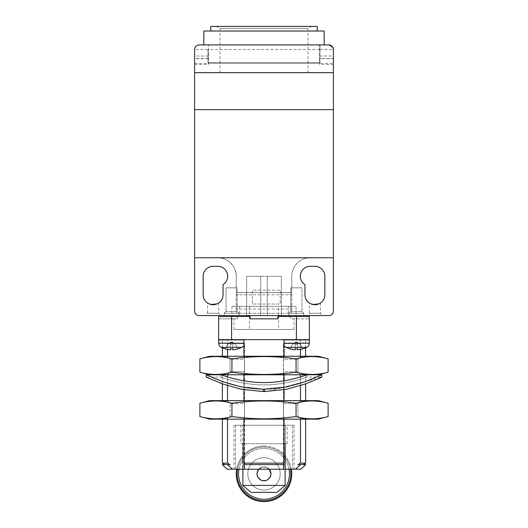 <?xml version="1.0" encoding="UTF-8"?>
<svg xmlns="http://www.w3.org/2000/svg" width="528" height="528" viewBox="0 0 528 528"><rect width="100%" height="100%" fill="white"/><g stroke="black" fill="none" stroke-linecap="round" stroke-linejoin="round"><path stroke-width="0.4" stroke-dasharray="2.64 1.98" d="M194.594 49.533L194.594 310.966A4.627 4.627 0 0 0 199.221 315.592L328.779 315.592A4.627 4.627 0 0 0 333.406 310.966L333.406 257.756L217.727 257.756A18.506 18.506 0 0 1 236.24 276.263L236.24 292.459L291.76 292.459L291.76 276.263A18.506 18.506 0 0 1 310.273 257.756L333.406 257.756L310.273 257.756A18.506 18.506 0 0 0 291.76 276.263L291.76 292.459L236.24 292.459L236.24 276.263A18.506 18.506 0 0 0 217.727 257.756L194.594 257.756L194.594 49.54C195.459 46.253 196.951 44.708 199.069 44.913L199.102 44.913C196.931 44.722 195.426 46.259 194.594 49.533L208.012 49.54L208.012 63.419L319.988 63.419L319.988 44.906L319.988 63.419L333.406 63.419L333.406 257.756L310.273 257.756A18.506 18.506 0 0 0 291.76 276.263L291.76 309.025L236.24 309.025L236.24 276.263A18.506 18.506 0 0 0 217.727 257.756L194.594 257.756L194.594 49.533A4.627 4.627 0 0 1 199.221 44.906L328.779 44.906A4.627 4.627 0 0 1 333.406 49.533L333.406 257.756L310.273 257.756A18.506 18.506 0 0 0 291.76 276.263L291.76 294.763L280.196 294.763L280.196 304.029L280.196 290.143L252.43 290.143L252.43 304.029L280.196 304.029L252.43 304.029L252.43 294.763L280.196 294.763L280.196 290.143L252.43 290.143L252.43 294.763L236.24 294.763L236.24 313.282L291.76 313.282L291.76 309.025M333.406 72.673L194.594 72.673M194.594 109.685L333.406 109.685M304.946 284.665L304.946 294.769A9.946 9.946 0 0 0 314.899 304.722A9.946 9.946 0 0 0 324.845 294.769L324.845 276.263A9.946 9.946 0 0 0 314.899 266.317L310.273 266.317A9.946 9.946 0 0 0 304.946 284.665M203.155 276.263L203.155 294.769A9.946 9.946 0 0 0 213.101 304.722A9.946 9.946 0 0 0 223.054 294.769L223.054 284.665A9.946 9.946 0 0 0 217.727 266.317L213.101 266.317A9.946 9.946 0 0 0 203.155 276.263M194.594 64.469L208.474 64.469L208.474 44.906L208.474 64.469M333.406 64.469L333.406 58.694L319.526 58.694L319.526 44.906L319.526 62.489L208.474 62.489L319.526 62.489L319.526 64.469L333.406 64.469L333.406 257.756M264 44.906L203.848 44.906L264 44.906M333.406 58.694L333.406 63.419M207.55 303.026L208.362 303.514L207.55 303.026L207.55 313.282L218.658 313.282L207.55 313.282L205.234 315.592L220.968 315.592L205.234 315.592M217.041 303.904L217.668 303.607M217.84 303.521L216.011 304.28M215.147 304.504L213.101 304.722M309.342 303.026L310.16 303.514L309.342 303.026L309.342 313.282L320.45 313.282L309.342 313.282L307.032 315.592L322.766 315.592L307.032 315.592M318.833 303.904L319.46 303.607M319.638 303.521L317.803 304.28M316.945 304.504L314.899 304.722M296.043 315.592L231.957 315.592L296.043 315.592L296.043 306.339L231.957 306.339L296.043 306.339M239.012 315.592L224.209 315.592L239.012 315.592L224.209 315.592L239.012 315.592L239.012 313.282L224.209 313.282L239.012 313.282L224.209 313.282L239.012 313.282L239.012 315.592M303.791 315.592L288.988 315.592L303.791 315.592L288.988 315.592L303.791 315.592L303.791 313.282L288.988 313.282L303.791 313.282L288.988 313.282L303.791 313.282L303.791 315.592M319.526 58.694L319.526 64.469M203.848 31.027L324.152 31.027M218.658 303.026L218.658 313.282L220.968 315.592M320.45 303.026L320.45 313.282L322.766 315.592M264 31.027L210.791 31.027L264 31.027M288.407 306.339L239.593 306.339L288.407 306.339L288.407 315.592L239.593 315.592L288.407 315.592M237.164 311.428L226.057 311.428L237.164 311.428L239.012 313.282L237.164 311.428L226.057 311.428L237.164 311.428L237.164 287.833L226.057 287.833L237.164 287.833L226.057 287.833L237.164 287.833L237.164 311.428M301.943 311.428L290.836 311.428L301.943 311.428L303.791 313.282L301.943 311.428L290.836 311.428L301.943 311.428L301.943 287.833L290.836 287.833L301.943 287.833L290.836 287.833L301.943 287.833L301.943 311.428M210.791 26.4L317.209 26.4M216.572 26.4L311.428 26.4L216.572 26.4L220.044 28.406L307.956 28.406L220.044 28.406L220.044 72.673L307.956 72.673L220.044 72.673M281.351 315.592L246.649 315.592L281.351 315.592L281.351 276.263L281.351 315.592M267.26 315.592L267.26 276.263L281.351 276.263L267.26 276.263L267.26 315.592M260.74 315.592L260.74 276.263L246.649 276.263L246.649 315.592L246.649 276.263L260.74 276.263L260.74 315.592M260.74 276.263L267.26 276.263L260.74 276.263M222.354 383.843L222.354 375.25C226.994 376.86 244.589 382.721 264 382.569C283.325 382.734 301.072 376.853 305.646 375.25L305.646 383.843M264.581 389.268C295.852 389.143 322.324 374.154 321.836 374.774C322.034 374.286 295.462 389.314 264.046 389.268C232.736 389.36 205.986 374.319 206.164 374.774C205.649 374.114 232.01 389.129 263.419 389.268M264 384.886C240.788 385.018 220.526 376.807 220.968 377.084C220.585 376.82 240.722 385.011 263.993 384.886C287.206 385.024 307.474 376.807 307.032 377.084C307.415 376.814 287.272 385.011 264 384.886M307.032 374.774L307.032 377.084L321.836 377.084L267.214 391.532L245.368 389.987L226.545 385.282L206.521 377.256M206.243 377.124L220.968 377.084L220.968 374.774M221.892 356.261L306.108 356.261L221.892 356.261L222.354 356.723L227.528 356.723L230.083 359.231L227.528 356.723L222.354 356.723L222.354 356.261M318.371 356.261L209.629 356.261M243.903 356.261L244.484 359.231L230.083 359.231L244.477 359.231L243.903 356.723L284.097 356.723L283.516 359.231L297.924 359.231L300.478 356.723L297.924 359.231L297.924 371.804L297.924 359.231L283.523 359.231L284.097 356.723L243.91 356.723L243.91 343.523L244.576 343.517C244.398 345.253 243.547 346.533 242.035 347.358L221.186 347.358C219.562 346.454 218.711 345.081 218.638 343.22L243.903 343.609M300.478 356.261L300.478 356.723L305.646 356.723L300.478 356.723L300.478 343.55L283.424 343.504L284.09 343.55L284.077 339.887L309.362 339.887L300.485 339.887L300.478 343.55M328.112 358.875C317.427 355.839 306.742 355.839 296.056 358.875C274.685 355.839 253.315 355.839 231.944 358.875C221.258 355.839 210.573 355.839 199.888 358.875M283.43 468.283L283.43 343.603L300.478 343.523L300.478 339.656L309.362 339.887L309.362 343.22L284.077 343.22M300.478 343.523L300.478 349.437M283.523 359.231L283.523 371.804L297.924 371.804L283.516 371.804L283.516 359.231M284.09 343.55L284.097 356.261M284.097 339.656L243.903 339.656L284.097 339.887M218.638 343.22L218.638 339.887L243.923 339.887L243.91 343.523L227.528 343.629L227.515 339.887L227.515 343.22L218.638 343.22L243.923 343.22M244.484 359.231L244.484 371.804L230.083 371.804L230.083 359.231L230.083 371.804L244.477 371.804L244.477 359.231M227.528 343.629L227.528 356.261M227.528 349.437L227.528 343.609M227.528 339.887L244.576 339.887L227.528 339.887M243.903 339.887L227.528 339.656L243.903 339.656M231.944 358.875L231.944 372.161C221.258 375.197 210.573 375.197 199.888 372.161M296.056 358.875L296.056 372.161C274.685 375.197 253.315 375.197 231.944 372.161M328.112 372.161C317.427 375.197 306.742 375.197 296.056 372.161M300.478 400.64L300.478 374.312L297.924 371.804L300.478 374.774M300.478 376.913L300.478 385.598M283.516 403.603L297.924 403.603L300.478 401.102L297.924 403.603L297.924 416.176L300.478 418.684L297.924 416.176L297.924 403.603L283.523 403.603L283.523 416.176L284.097 418.684L283.516 416.176L283.516 403.603L284.09 401.102L283.523 403.603M222.354 464.581L227.528 464.581L232.511 469.214L244.543 469.214L243.91 464.581L284.097 464.581L283.457 469.214L295.489 469.214L300.478 464.581L297.924 464.581L303.138 464.581L297.924 464.581L300.478 463.135L300.478 419.146M284.097 419.146L284.09 463.135L283.516 464.581L243.91 464.581L283.516 464.581M284.097 374.774L284.097 400.64M284.097 389.73L284.097 380.827M283.516 371.804L284.09 374.312L283.523 371.804M244.121 339.656L219.1 339.887L244.121 339.656M308.9 339.656L283.879 339.656L308.9 339.887M218.658 339.656L309.342 339.656L309.342 316.516L309.342 318.833L309.342 316.516L277.88 316.516L309.342 316.516L290.684 316.516L290.684 318.833L309.342 318.833L290.684 318.833L290.684 316.516L277.88 316.516L277.88 318.833L277.88 316.516L277.88 318.833L250.12 318.833L277.88 318.833L250.12 318.833L250.12 316.516L250.12 318.833L250.12 316.516L218.658 316.516L250.12 316.516L237.316 316.516L237.316 318.833L218.658 318.833L218.658 316.516L218.658 318.833L237.316 318.833L237.316 316.516L218.658 316.516L218.658 339.656M306.108 374.774L221.892 374.774L306.108 374.774L305.646 374.312L300.478 374.312L305.646 374.312L305.646 374.774M243.903 400.64L243.91 374.312L284.09 374.312L243.903 374.312L244.477 371.804M227.528 374.774L230.083 371.804L227.528 374.312L222.354 374.312L227.528 374.312L227.528 401.102L230.083 403.603L227.528 400.64M243.903 374.774L244.484 371.804M243.903 380.827L243.903 389.737M244.477 403.603L243.903 401.102L244.484 403.603L244.484 416.176L243.91 418.684L244.477 416.176L244.477 403.603L230.083 403.603L230.083 416.176L227.528 418.684L230.083 416.176L230.083 403.603L244.484 403.603M244.484 464.581L243.91 463.135L243.903 419.146M227.528 419.146L227.528 463.135L230.076 464.581L224.862 464.581L227.528 464.581M227.528 385.598L227.528 376.919M318.371 374.774L209.629 374.774M302.518 348.975L300.406 344.447L302.531 349.008L306.814 347.358L285.965 347.358C284.44 346.526 283.595 345.239 283.424 343.504L283.424 468.468M283.43 343.603L284.097 345.635M235.382 469.214L294.076 469.214L233.924 469.214L235.382 469.214L235.382 425.251L233.924 425.251L235.382 425.251L235.382 469.214M226.981 469.214L232.511 469.214M244.543 469.214L283.457 469.214M295.489 469.214L301.019 469.214M305.646 463.135L300.478 463.135M300.478 418.684L305.646 418.684L300.478 418.684M300.478 401.102L305.646 401.102L300.478 401.102M284.09 463.135L243.91 463.135M227.528 401.102L222.354 401.102L227.528 401.102M227.528 463.135L222.354 463.135M227.528 418.684L222.354 418.684L227.528 418.684M290.248 348.968L292.354 344.447L290.235 349.001L285.965 347.358M297.614 349.767L297.614 348.975L297.614 349.767A23.14 23.14 0 0 0 302.531 348.968L302.531 348.968A23.14 23.14 0 0 1 297.614 349.767L297.614 348.975L296.386 349.008L297.614 348.968L297.614 344.447L297.614 348.975L297.614 342.837L296.38 342.124L292.354 344.447L295.165 342.824L297.614 342.837L297.614 349.767L297.614 342.824L300.406 344.447L297.614 342.837L297.614 349.767L297.614 342.837L295.185 342.824L296.399 342.124L295.165 342.124L295.165 344.447L295.165 342.124L296.38 342.124L297.614 342.837L297.614 344.447L295.165 344.447L297.614 344.447L297.614 342.824L295.165 342.837L295.165 349.767A23.14 23.14 0 0 1 290.261 348.975L290.261 348.975A23.14 23.14 0 0 0 295.165 349.767L295.165 342.837L296.38 342.124L297.614 342.124L297.614 342.837L300.425 344.447L302.531 348.968L300.425 344.447L296.399 342.124L295.165 342.837L295.165 342.124L295.165 348.968L296.386 349.001L295.165 348.975L295.165 349.767L295.165 342.824L296.38 342.124L297.594 342.824L295.165 342.824L296.38 342.124L297.594 342.824M222.354 400.64L222.354 401.102L221.892 400.64L306.108 400.64L221.892 400.64M264 419.146L221.892 419.146L264 419.146M285.457 425.251L242.543 425.251L242.543 469.214L242.543 425.251L285.457 425.251L285.457 469.214L285.457 425.251L294.076 425.251L292.618 425.251L292.618 469.214L292.618 425.251L285.457 425.251M300.478 464.581L305.646 464.581M237.739 348.975L235.627 344.447L237.739 348.975A23.14 23.14 0 0 1 232.835 349.767L232.835 348.968L230.386 348.968L230.386 349.767A23.14 23.14 0 0 1 225.469 348.968L227.575 344.447L225.469 348.968M237.752 348.968L232.835 349.767L232.835 348.968L230.386 348.968L230.386 349.767L225.469 349.008L230.386 349.767L230.386 348.975L232.835 348.975L232.835 349.767L237.752 348.968L235.646 344.447L237.752 348.968M295.185 342.824L296.399 342.124L297.614 342.824L297.614 342.124L297.614 344.447L295.165 344.447L295.165 348.975L295.165 342.837L292.373 344.447L290.261 348.975L292.373 344.447L295.165 342.837L295.165 344.447L297.614 344.447L297.614 348.968M318.371 400.64L209.629 400.64M209.629 419.146L318.371 419.146M240.867 425.251L287.133 425.251L240.867 425.251L240.867 443.764L242.9 443.764L242.9 469.214M242.543 425.251L235.382 425.251L242.543 425.251M233.924 329.472L294.076 329.472L233.924 329.472L233.924 318.833M232.815 342.824L231.601 342.124L230.386 342.824L230.386 342.124L230.386 344.447L232.835 344.447L232.835 348.968L232.835 342.124L232.835 344.447L230.386 344.447L232.835 344.447L232.835 342.837L232.835 349.767L232.835 342.837L230.386 342.837L231.62 342.124L235.646 344.447L231.62 342.124L230.386 342.837L230.386 349.767L230.386 342.824L232.815 342.824L231.601 342.124L232.835 342.124L230.386 342.124L230.386 348.975L230.386 342.837L232.835 342.837L232.835 344.447L230.386 344.447L230.386 342.824L230.386 349.767L230.386 342.837L227.575 344.447L231.601 342.124L232.835 342.837L231.62 342.124L230.406 342.824L232.835 342.824L231.62 342.124L230.406 342.824M235.627 344.447L232.835 342.837L235.627 344.447M232.835 349.767L232.835 342.837L232.835 349.767M225.482 348.975L227.594 344.447L225.482 348.975M328.112 403.247C317.427 400.211 306.742 400.211 296.056 403.247C274.685 400.211 253.315 400.211 231.944 403.247C221.258 400.211 210.573 400.211 199.888 403.247M199.888 416.533C210.573 419.569 221.258 419.569 231.944 416.533C253.315 419.569 274.685 419.569 296.056 416.533C306.742 419.569 317.427 419.569 328.112 416.533M285.1 469.214L285.1 443.764L287.133 443.764L285.1 443.764L285.1 485.404L242.9 485.404L242.9 443.764L240.867 443.764M258.826 469.214L264 466.897L269.174 469.214A6.943 6.943 0 0 0 264 466.897C258.04 466.567 254.681 474.778 259.09 478.744C263.05 483.153 271.267 479.807 270.943 473.84C270.527 469.616 268.217 467.306 264 466.897A6.943 6.943 0 0 0 258.232 469.979M278.573 329.472L249.427 329.472L278.573 329.472L278.573 316.516M231.944 403.247L231.944 416.533M296.056 403.247L296.056 416.533M262.64 480.645A6.943 6.943 0 0 0 264.007 480.777M242.9 443.764L285.1 443.764L242.9 443.764M264 466.897A6.943 6.943 0 0 1 270.013 477.305A6.943 6.943 0 0 1 257.987 477.305A6.943 6.943 0 0 1 264 466.897A6.943 6.943 0 0 1 270.013 477.305A6.943 6.943 0 0 1 257.987 477.305A6.943 6.943 0 0 1 264 466.897A6.943 6.943 0 0 0 257.987 477.305A6.943 6.943 0 0 0 270.013 477.305A6.943 6.943 0 0 0 264 466.897A6.943 6.943 0 0 0 257.987 477.305A6.943 6.943 0 0 0 270.013 477.305A6.943 6.943 0 0 0 264 466.897A6.943 6.943 0 0 1 270.013 477.305A6.943 6.943 0 0 1 257.987 477.305A6.943 6.943 0 0 1 264 466.897M285.1 485.404L277.127 492.347L250.873 492.347L277.127 492.347L250.873 492.347L242.9 485.404M278.573 306.339L249.427 306.339L278.573 306.339L278.573 315.592M297.614 342.824L297.614 342.124L296.399 342.124L297.614 342.824L296.399 342.124L295.165 342.837M230.386 342.824L230.386 342.124L231.601 342.124L230.386 342.824L231.601 342.124L232.835 342.837M264 457.644A16.196 16.196 0 0 0 249.975 481.932A16.196 16.196 0 0 0 278.025 481.932A16.196 16.196 0 0 0 264 457.644A16.196 16.196 0 0 1 278.025 481.932A16.196 16.196 0 0 1 249.975 481.932A16.196 16.196 0 0 1 264 457.644A16.196 16.196 0 0 0 249.975 481.932A16.196 16.196 0 0 0 278.025 481.932A16.196 16.196 0 0 0 264 457.644A16.196 16.196 0 0 1 278.025 481.932A16.196 16.196 0 0 1 249.975 481.932A16.196 16.196 0 0 1 264 457.644M289.027 469.214A25.45 25.45 0 0 0 238.973 469.214M238.55 473.84A25.45 25.45 0 0 1 276.725 451.796A25.45 25.45 0 0 1 276.725 495.878A25.45 25.45 0 0 1 238.55 473.84M290.433 469.214A26.836 26.836 0 0 0 237.567 469.214M237.164 473.84A26.836 26.836 0 0 1 277.418 450.595A26.836 26.836 0 0 1 277.418 497.079A26.836 26.836 0 0 1 237.164 473.84M291.377 469.214A27.76 27.76 0 0 0 236.623 469.214M264 446.074A27.76 27.76 0 0 1 288.044 487.72A27.76 27.76 0 0 1 239.956 487.72A27.76 27.76 0 0 1 264 446.074M194.594 257.756L217.727 257.756C227.014 257.024 236.966 266.983 236.24 276.263L236.24 294.763L291.76 294.763L291.76 313.282L236.24 313.282L236.24 309.025M332.977 47.593L333.406 49.474M208.012 49.54L208.012 63.419L319.988 63.419M194.594 63.419L208.012 63.419M291.76 292.492L236.24 292.492L291.76 292.492M332.706 47.084L332.053 46.266M324.152 44.906L328.832 44.906M208.474 58.694L194.594 58.694M208.474 56.014L194.594 56.014M319.526 49.54L208.474 49.54M319.526 56.014L333.406 56.014M231.614 339.656L231.614 316.516M296.386 316.516L296.386 339.656M319.988 49.54L333.406 49.54M333.406 58.555L319.988 58.555M208.012 58.555L194.594 58.555M319.526 44.913L208.474 44.913M231.957 306.339L231.957 315.592M224.209 313.282L224.209 315.592L224.209 313.282L226.057 311.428L224.209 313.282M288.988 313.282L288.988 315.592L288.988 313.282L290.836 311.428L288.988 313.282M239.593 306.339L239.593 315.592M226.057 287.833L226.057 311.428L226.057 287.833M290.836 287.833L290.836 311.428L290.836 287.833M307.956 72.673L307.956 28.406L311.428 26.4M305.646 356.261L305.646 356.723L306.108 356.261M305.646 347.906L305.646 339.656M222.354 347.906L222.354 339.656M222.354 374.774L222.354 374.312L221.892 374.774M244.57 468.277L244.57 343.609L243.903 345.635M244.576 468.461L244.576 343.517M305.646 419.146L305.646 418.684L306.108 419.146M306.108 400.64L305.646 401.102L305.646 400.64M306.814 347.358C308.438 346.454 309.289 345.081 309.362 343.22M222.354 419.146L222.354 418.684L221.892 419.146M233.924 425.251L233.924 469.214M294.076 425.251L294.076 469.214M237.765 349.001L242.035 347.358M225.469 349.008L221.186 347.358M294.076 329.472L294.076 318.833M287.133 443.764L287.133 425.251M249.427 306.339L249.427 315.592M249.427 316.516L249.427 329.472"/><path stroke-width="0.79" d="M333.406 109.685L333.406 310.966A4.627 4.627 0 0 1 328.779 315.592L199.221 315.592A4.627 4.627 0 0 1 194.594 310.966L194.594 49.533A4.627 4.627 0 0 1 199.221 44.906L328.779 44.906A4.627 4.627 0 0 1 333.406 49.533L333.406 109.685L194.594 109.685M194.594 72.673L333.406 72.673M203.155 294.769A9.946 9.946 0 0 0 213.101 304.722A9.946 9.946 0 0 0 223.054 294.769L223.054 284.665A9.946 9.946 0 0 0 217.727 266.317L213.101 266.317A9.946 9.946 0 0 0 203.155 276.263L203.155 294.769M304.946 294.769A9.946 9.946 0 0 0 314.899 304.722A9.946 9.946 0 0 0 324.845 294.769L324.845 276.263A9.946 9.946 0 0 0 314.899 266.317L310.273 266.317A9.946 9.946 0 0 0 304.946 284.665L304.946 294.769M194.594 257.756L333.406 257.756M213.101 304.722L209.167 303.904L210.923 304.478L217.041 303.904M216.011 304.28L215.299 304.471M310.933 303.897L312.721 304.478M312.741 304.484L318.833 303.904M317.803 304.28L317.097 304.471M314.899 304.722L310.959 303.904M332.053 46.266L328.832 44.906L324.152 44.906L324.152 31.027L203.848 31.027L203.848 44.906M317.209 31.027L317.209 26.4L210.791 26.4L210.791 31.027M305.646 374.774L305.646 375.25L307.032 374.774C307.415 374.504 287.278 382.694 264.007 382.569C240.794 382.708 220.526 374.491 220.968 374.774L222.354 375.25L222.354 374.774M263.419 389.268L263.419 391.585L241.256 389.222L222.941 384.054L206.164 377.084L206.164 374.774L222.941 381.737L241.256 386.905L263.419 389.268L286.744 386.905L305.098 381.724L321.836 374.774L307.032 374.774M264.581 389.268L264.581 391.585L286.744 389.222L305.098 384.034L317.407 379.111L321.836 377.084L321.836 374.774M263.419 391.585L264.581 391.585M296.056 358.875C274.685 355.839 253.315 355.839 231.944 358.875C221.258 355.839 210.573 355.839 199.888 358.875L209.629 356.261L318.371 356.261L328.112 358.875C317.427 355.839 306.742 355.839 296.056 358.875L296.056 372.161C306.742 375.197 317.427 375.197 328.112 372.161L328.112 358.875M300.478 349.437L300.478 356.261M243.903 356.261L243.923 339.887L218.638 339.887L218.638 343.22L243.923 343.22M284.097 356.261L284.077 339.887L309.362 339.887L309.362 343.22L284.077 343.22M227.528 343.629L227.515 343.22M227.528 356.261L227.528 349.437M231.944 358.875L231.944 372.161C253.315 375.197 274.685 375.197 296.056 372.161M199.888 358.875L199.888 372.161C210.573 375.197 221.258 375.197 231.944 372.161M300.478 374.774L300.478 376.913M300.478 385.598L300.478 400.64M300.478 419.146L300.478 463.135L297.924 464.581L300.478 464.581L295.489 469.214L283.463 469.214L284.097 464.581L243.903 464.581L244.537 469.214L232.511 469.214L227.528 464.581L222.354 464.581L226.981 469.214L232.511 469.214M283.523 464.581L284.097 463.135L284.097 419.146M284.097 400.64L284.097 389.73M284.097 380.827L284.097 374.774M309.342 339.656L218.658 339.656L218.658 316.516L250.12 316.516L250.12 318.833L277.88 318.833L277.88 316.516L309.342 316.516L309.342 339.656M243.903 374.774L243.903 380.827M243.903 389.737L243.903 400.64M243.903 419.146L243.903 463.135L244.477 464.581M224.862 464.581L222.354 463.135L227.528 463.135L230.076 464.581L227.528 464.581M227.528 463.135L227.528 419.146M227.528 400.64L227.528 385.598M227.528 376.919L227.528 374.774M328.112 372.161L318.371 374.774L209.629 374.774L199.888 372.161M284.097 345.635L285.965 347.358L306.814 347.358C308.438 346.454 309.289 345.081 309.362 343.22M243.903 463.135L284.097 463.135M300.478 464.581L305.646 464.581L301.019 469.214L295.489 469.214M283.463 469.214L244.537 469.214M300.478 463.135L305.646 463.135L305.646 419.146M218.638 343.22C218.711 345.081 219.562 346.454 221.186 347.358L242.035 347.358L243.903 345.635M285.965 347.358L290.235 349.001L295.165 349.767L290.248 348.968M297.614 348.975L295.165 348.975L295.165 349.767L295.165 348.968L297.614 348.968L297.614 349.767L302.531 349.008L306.814 347.358M302.518 348.975L297.614 349.767M225.469 348.968L225.469 348.968A23.14 23.14 0 0 0 230.386 349.767L230.386 348.975L232.835 348.975L232.835 349.767A23.14 23.14 0 0 0 237.739 348.975L237.739 348.975M296.056 403.247C274.685 400.211 253.315 400.211 231.944 403.247C221.258 400.211 210.573 400.211 199.888 403.247L209.629 400.64L318.371 400.64L328.112 403.247C317.427 400.211 306.742 400.211 296.056 403.247L296.056 416.533C274.685 419.569 253.315 419.569 231.944 416.533C221.258 419.569 210.573 419.569 199.888 416.533L209.629 419.146L318.371 419.146L328.112 416.533C317.427 419.569 306.742 419.569 296.056 416.533M242.9 469.214L242.9 485.404L285.1 485.404L285.1 469.214M264.007 480.777A6.943 6.943 0 0 0 269.174 469.214L270.943 473.84C270.006 479.351 266.805 481.49 261.34 480.249C256.753 477.437 255.915 473.755 258.826 469.214M328.112 416.533L328.112 403.247M231.944 403.247L231.944 416.533M199.888 403.247L199.888 416.533M258.232 469.979A6.943 6.943 0 0 0 262.64 480.645M242.9 485.404L250.873 492.347L277.127 492.347L285.1 485.404M278.573 315.592L278.573 316.516M238.973 469.214A25.45 25.45 0 0 0 264 499.283A25.45 25.45 0 0 0 289.027 469.214M237.567 469.214A26.836 26.836 0 0 0 264 500.676A26.836 26.836 0 0 0 290.433 469.214M236.623 469.214A27.76 27.76 0 0 0 264 501.6A27.76 27.76 0 0 0 291.377 469.214M329.525 44.966L332.977 47.593M333.406 49.474L332.706 47.084M231.614 339.656L231.614 316.516M296.386 339.656L296.386 316.516M206.164 374.774L220.968 374.774M305.646 356.261L305.646 347.906M222.354 356.261L222.354 347.906M305.646 400.64L305.646 383.843M222.354 400.64L222.354 383.843M222.354 463.135L222.354 419.146M303.138 464.581L305.646 463.135M221.186 347.358L225.456 349.001M242.035 347.358L237.752 349.008M249.427 315.592L249.427 316.516"/></g></svg>
